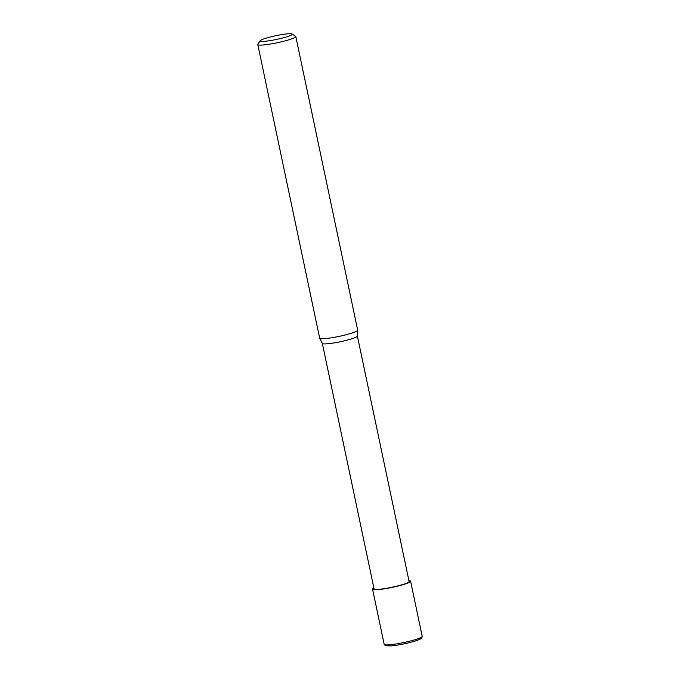 <?xml version="1.0" encoding="UTF-8"?>
<svg xmlns="http://www.w3.org/2000/svg" width="680" height="680" viewBox="0 0 680 680"><rect width="100%" height="100%" fill="white"/><g stroke="black" fill="none" stroke-linecap="round" stroke-linejoin="round"><path stroke-width="1.02" d="M288.039 36.405A16.371 1.895 168.1 0 1 269.722 40.681A16.371 1.895 168.1 0 1 260.219 40.706A16.371 1.895 168.1 0 1 264.299 38.734A16.371 1.895 168.1 0 1 280.874 34.739A16.371 1.895 168.1 0 1 292.034 34A16.371 1.895 168.1 0 1 288.039 36.405M292.034 34L295.63 36.303A19.431 2.252 168.1 0 1 295.808 36.533A19.431 2.252 168.1 0 1 290.887 39.16A19.431 2.252 168.1 0 1 270.173 44.072A19.431 2.252 168.1 0 1 257.788 44.548A19.431 2.252 168.1 0 1 257.865 44.268L260.219 40.706M295.808 36.533L357.688 330.166A19.431 2.252 168.1 0 1 357.697 330.233A19.431 2.252 168.1 0 1 352.767 332.784A19.431 2.252 168.1 0 1 332.325 337.654A19.431 2.252 168.1 0 1 319.685 338.24A19.431 2.252 168.1 0 1 319.668 338.173L257.788 44.548M322.328 343.409A17.901 2.074 -11.9 0 0 322.354 343.468A17.901 2.074 -11.9 0 0 328.075 343.731A17.901 2.074 -11.9 0 0 352.826 338.445A17.901 2.074 -11.9 0 0 357.365 336.09L357.697 330.233M322.337 343.442L374.068 588.906A17.901 2.074 -11.9 0 0 379.814 589.229A17.901 2.074 -11.9 0 0 398.871 585.625A17.901 2.074 -11.9 0 0 409.096 581.527L357.365 336.056M373.881 588.047A19.431 2.252 -11.9 0 0 372.563 589.22A19.431 2.252 -11.9 0 0 378.802 589.577A19.431 2.252 -11.9 0 0 399.5 585.659A19.431 2.252 -11.9 0 0 410.592 581.204A19.431 2.252 -11.9 0 0 408.918 580.669M422.212 636.352C421.294 638.919 423.317 637.466 417.885 640.118C409.904 642.829 401.14 644.759 391.603 645.915L385.475 645.779L384.192 644.368A19.431 2.252 -11.9 0 0 390.422 644.716A19.431 2.252 -11.9 0 0 411.12 640.807A19.431 2.252 -11.9 0 0 422.212 636.352L410.592 581.204M391.765 645.881A17.875 2.074 -11.9 0 0 412.76 641.741A17.875 2.074 -11.9 0 0 420.342 637.789M322.354 343.468L319.685 338.24M384.192 644.368L372.563 589.22"/></g></svg>
